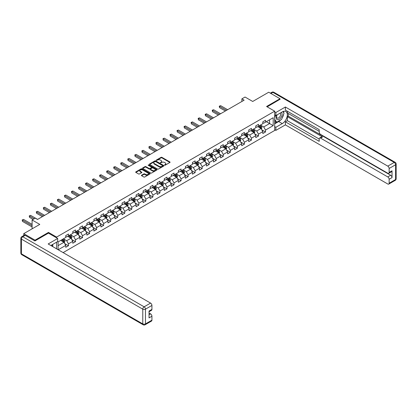 <?xml version="1.0" encoding="UTF-8"?>
<svg xmlns="http://www.w3.org/2000/svg" width="417" height="417" viewBox="0 0 417 417"><rect width="100%" height="100%" fill="white"/><g stroke="black" fill="none" stroke-linecap="round" stroke-linejoin="round"><path stroke-width="0.63" d="M164.569 165.184L165.189 165.184L169.896 162.468A0.625 0.36 0 0 0 170.079 162.213A0.625 0.36 0 0 0 169.896 161.958L161.926 157.355A0.625 0.36 0 0 0 161.04 157.355L156.333 160.071L156.333 160.43L157.563 160.076A2.002 1.157 0 0 1 160.399 160.076L161.061 160.462A2.002 1.157 0 0 1 161.65 161.28A2.002 1.157 0 0 1 161.061 162.098L160.451 162.807L161.681 162.453A2.002 1.157 0 0 1 164.517 162.453L165.179 162.838A2.002 1.157 0 0 1 165.768 163.657A2.002 1.157 0 0 1 165.179 164.475L164.569 165.184L164.569 164.824M141.598 175.197A0.625 0.36 0 0 0 141.415 175.453A0.625 0.36 0 0 0 141.598 175.708L143.834 177.001A0.625 0.36 0 0 0 144.72 177.001L149.948 173.983A0.625 0.36 0 0 0 150.13 173.727A0.625 0.36 0 0 0 149.948 173.472L141.978 168.869A0.625 0.36 0 0 0 141.092 168.869L135.864 171.887A0.625 0.36 0 0 0 135.681 172.143A0.625 0.36 0 0 0 135.864 172.398L138.564 173.957A0.625 0.36 0 0 0 139.45 173.957L141.686 172.669A0.625 0.36 0 0 0 141.874 172.414A0.625 0.36 0 0 0 141.686 172.158L140.347 171.382A1.673 0.97 0 0 1 139.857 170.699A1.673 0.97 0 0 1 140.894 169.808A1.673 0.97 0 0 1 142.718 170.016L147.967 173.045A1.673 0.97 0 0 1 148.457 173.727A1.673 0.97 0 0 1 147.42 174.624A1.673 0.97 0 0 1 145.596 174.415L144.72 173.91A0.625 0.36 0 0 0 143.834 173.91L141.598 175.197L141.598 175.708L143.834 174.431L143.834 173.91M280.005 99.434L280.005 98.73L268.725 92.22L252.712 101.467L245.045 97.036L241.886 98.86L244.138 100.163L37.514 219.457L35.263 218.154L32.104 219.978L32.104 228.834M48.481 233.155L48.481 232.405L35.033 240.166L23.759 233.65L39.771 224.409L32.104 219.978M48.481 232.405L56.597 237.091L274.683 111.183L274.683 130.458L63.118 252.603M280.005 98.73L266.562 106.491L274.683 111.183M157.61 169.052A0.625 0.36 0 0 0 158.491 169.052L163.719 166.034A0.625 0.36 0 0 0 163.902 165.778A0.625 0.36 0 0 0 163.719 165.523L155.75 160.92A0.625 0.36 0 0 0 154.863 160.92L149.635 163.938A0.625 0.36 0 0 0 149.453 164.194A0.625 0.36 0 0 0 149.635 164.449L157.61 169.052M148.285 165.278L148.728 165.34L148.728 164.819L156.834 169.5A0.625 0.36 0 0 1 157.016 169.755A0.625 0.36 0 0 1 156.834 170.011L151.606 173.024A0.625 0.36 0 0 1 150.719 173.024L142.75 168.426L142.75 167.915A0.625 0.36 0 0 0 142.567 168.171A0.625 0.36 0 0 0 142.75 168.426M142.75 167.915L144.986 166.623A0.625 0.36 0 0 1 145.872 166.623L149.104 168.489A0.625 0.36 0 0 0 149.99 168.489L151.475 167.634A0.625 0.36 0 0 0 151.658 167.379A0.625 0.36 0 0 0 151.475 167.118L148.108 165.179L148.728 164.819M23.759 235.532L23.759 233.65M35.033 240.166L35.033 240.87M56.597 248.84L56.597 242.168M56.597 237.846L56.597 237.091M64.698 243.564L68.466 245.738L68.466 243.836L72.798 241.339L72.798 243.236L75.503 241.678L75.503 239.775L79.835 237.273L79.835 239.176L82.54 237.612L82.54 235.709L86.872 233.212L86.872 235.11L89.577 233.546L89.577 231.649L93.908 229.147L93.908 231.049L96.619 229.486L96.619 227.583L100.945 225.081L100.945 226.984L103.656 225.42L103.656 223.522L107.987 221.02L107.987 222.923L110.693 221.359L110.693 219.457L115.024 216.955L115.024 218.857L117.73 217.293L117.73 215.396L122.061 212.894L122.061 214.797L124.766 213.233L124.766 211.33L129.098 208.828L129.098 210.731L131.803 209.167L131.803 207.27L136.135 204.768L136.135 206.67L138.845 205.107L138.845 203.204L143.177 200.702L143.177 202.605L145.882 201.041L145.882 199.144L150.214 196.642L150.214 198.544L152.919 196.98L152.919 195.078L157.251 192.576L157.251 194.478L159.956 192.915L159.956 191.012L164.288 188.515L164.288 190.418L166.993 188.854L166.993 186.952L171.324 184.45L171.324 186.352L174.035 184.788L174.035 182.886L178.361 180.389L178.361 182.286L181.072 180.728L181.072 178.825L185.403 176.323L185.403 178.226L188.109 176.662L188.109 174.759L192.44 172.263L192.44 174.16L195.146 172.602L195.146 170.699L199.477 168.197L199.477 170.1L202.182 168.536L202.182 166.633L206.514 164.136L206.514 166.034L209.219 164.475L209.219 162.573L213.551 160.071L213.551 161.973L216.261 160.409L216.261 158.507L220.593 156.01L220.593 157.907L223.298 156.349L223.298 154.446L227.63 151.944L227.63 153.847L230.335 152.283L230.335 150.381L234.667 147.884L234.667 149.781L237.372 148.217L237.372 146.32L241.704 143.818L241.704 145.721L244.409 144.157L244.409 142.254L248.74 139.752L248.74 141.655L251.451 140.091L251.451 138.194L255.777 135.692L255.777 137.594L258.488 136.031L258.488 134.128L262.819 131.626L262.819 133.529L265.525 131.965L265.525 130.068L273.192 125.637L273.192 117.719L269.585 119.804L269.585 123.552L273.192 125.637M68.466 245.738L65.756 247.302L65.756 245.399L58.203 249.762M58.088 249.7L58.088 241.907L65.756 237.482L65.756 235.579L68.466 234.015L68.466 235.918L72.798 233.416L72.798 231.518L75.503 229.955L75.503 231.857L79.835 229.355L79.835 227.453L82.54 225.889L82.54 227.791L86.872 225.289L86.872 223.392L89.577 221.828L89.577 223.731L93.908 221.229L93.908 219.326L96.619 217.763L96.619 219.665L100.945 217.163L100.945 215.266L103.656 213.702L103.656 215.605L107.987 213.103L107.987 211.2L110.693 209.636L110.693 211.539L115.024 209.037L115.024 207.14L117.73 205.576L117.73 207.478L122.061 204.976L122.061 203.074L124.766 201.51L124.766 203.413L129.098 200.911L129.098 199.013L131.803 197.45L131.803 199.347L136.135 196.85L136.135 194.947L138.845 193.384L138.845 195.286L143.177 192.784L143.177 190.882L145.882 189.323L145.882 191.221L150.214 188.724L150.214 186.821L152.919 185.257L152.919 187.16L157.251 184.658L157.251 182.755L159.956 181.197L159.956 183.094L164.288 180.597L164.288 178.695L166.993 177.131L166.993 179.034L171.324 176.532L171.324 174.629L174.035 173.071L174.035 174.968L178.361 172.471L178.361 170.569L181.072 169.005L181.072 170.907L185.403 168.405L185.403 166.503L188.109 164.944L188.109 166.842L192.44 164.345L192.44 162.442L195.146 160.879L195.146 162.781L199.477 160.279L199.477 158.377L202.182 156.813L202.182 158.715L206.514 156.219L206.514 154.316L209.219 152.752L209.219 154.655L213.551 152.153L213.551 150.25L216.261 148.687L216.261 150.589L220.593 148.087L220.593 146.19L223.298 144.626L223.298 146.529L227.63 144.027L227.63 142.124L230.335 140.56L230.335 142.463L234.667 139.961L234.667 138.063L237.372 136.5L237.372 138.402L241.704 135.9L241.704 133.998L244.409 132.434L244.409 134.337L248.74 131.835L248.74 129.937L251.451 128.373L251.451 130.276L255.777 127.774L255.777 125.871L258.488 124.308L258.488 126.21L262.819 123.708L262.819 121.811L265.525 120.247L265.525 122.15L273.192 117.719M67.742 236.335L70.989 238.211L66.663 240.713L63.41 238.837M65.756 236.439L66.663 236.96L68.466 235.918M66.663 240.713L68.466 243.836M70.989 238.211L72.798 241.339M74.779 232.274L78.031 234.145L73.7 236.648L70.452 234.771M72.798 232.378L73.7 232.9L75.503 231.857M73.7 236.648L75.503 239.775M78.031 234.145L79.835 237.273M81.821 228.208L85.068 230.085L80.736 232.587L77.489 230.71M79.835 228.313L80.736 228.834L82.54 227.791M80.736 232.587L82.54 235.709M85.068 230.085L86.872 233.212M88.857 224.148L92.105 226.019L87.773 228.521L84.526 226.645M86.872 224.252L87.773 224.768L89.577 223.731M87.773 228.521L89.577 231.649M92.105 226.019L93.908 229.147M95.894 220.082L99.142 221.959L94.81 224.461L91.563 222.584M93.908 220.186L94.81 220.708L96.619 219.665M94.81 224.461L96.619 227.583M99.142 221.959L100.945 225.081M102.931 216.022L106.179 217.893L101.847 220.395L98.6 218.518M100.945 216.126L101.847 216.642L103.656 215.605M101.847 220.395L103.656 223.522M106.179 217.893L107.987 221.02M109.968 211.956L113.221 213.832L108.889 216.329L105.637 214.458M107.987 212.06L108.889 212.581L110.693 211.539M108.889 216.329L110.693 219.457M113.221 213.832L115.024 216.955M117.01 207.89L120.258 209.767L115.926 212.269L112.679 210.392M115.024 207.994L115.926 208.516L117.73 207.478M115.926 212.269L117.73 215.396M120.258 209.767L122.061 212.894M124.047 203.83L127.294 205.706L122.963 208.203L119.715 206.332M122.061 203.934L122.963 204.455L124.766 203.413M122.963 208.203L124.766 211.33M127.294 205.706L129.098 208.828M131.084 199.764L134.331 201.64L130 204.142L126.752 202.266M129.098 199.868L130 200.389L131.803 199.347M130 204.142L131.803 207.27M134.331 201.64L136.135 204.768M138.121 195.703L141.368 197.58L137.037 200.077L133.789 198.205M136.135 195.808L137.037 196.329L138.845 195.286M137.037 200.077L138.845 203.204M141.368 197.58L143.177 200.702M145.158 191.638L148.405 193.514L144.079 196.016L140.826 194.14M143.177 191.742L144.079 192.263L145.882 191.221M144.079 196.016L145.882 199.144M148.405 193.514L150.214 196.642M152.195 187.577L155.447 189.454L151.116 191.95L147.868 190.079M150.214 187.681L151.116 188.203L152.919 187.16M151.116 191.95L152.919 195.078M155.447 189.454L157.251 192.576M159.237 183.511L162.484 185.388L158.152 187.89L154.905 186.013M157.251 183.616L158.152 184.137L159.956 183.094M158.152 187.89L159.956 191.012M162.484 185.388L164.288 188.515M166.274 179.451L169.521 181.327L165.189 183.824L161.942 181.953M164.288 179.555L165.189 180.076L166.993 179.034M165.189 183.824L166.993 186.952M169.521 181.327L171.324 184.45M173.31 175.385L176.558 177.261L172.226 179.763L168.979 177.887M171.324 175.489L172.226 176.01L174.035 174.968M172.226 179.763L174.035 182.886M176.558 177.261L178.361 180.389M180.347 171.324L183.595 173.201L179.268 175.698L176.016 173.821M178.361 171.429L179.268 171.95L181.072 170.907M179.268 175.698L181.072 178.825M183.595 173.201L185.403 176.323M187.384 167.259L190.637 169.135L186.305 171.637L183.058 169.761M185.403 167.363L186.305 167.884L188.109 166.842M186.305 171.637L188.109 174.759M190.637 169.135L192.44 172.263M194.426 163.198L197.674 165.075L193.342 167.571L190.095 165.695M192.44 163.302L193.342 163.824L195.146 162.781M193.342 167.571L195.146 170.699M197.674 165.075L199.477 168.197M201.463 159.132L204.711 161.009L200.379 163.511L197.132 161.634M199.477 159.237L200.379 159.758L202.182 158.715M200.379 163.511L202.182 166.633M204.711 161.009L206.514 164.136M208.5 155.072L211.747 156.943L207.416 159.445L204.168 157.569M206.514 155.176L207.416 155.697L209.219 154.655M207.416 159.445L209.219 162.573M211.747 156.943L213.551 160.071M215.537 151.006L218.784 152.883L214.453 155.385L211.205 153.508M213.551 151.11L214.453 151.632L216.261 150.589M214.453 155.385L216.261 158.507M218.784 152.883L220.593 156.01M222.574 146.946L225.826 148.817L221.495 151.319L218.242 149.442M220.593 147.05L221.495 147.571L223.298 146.529M221.495 151.319L223.298 154.446M225.826 148.817L227.63 151.944M229.616 142.88L232.863 144.756L228.532 147.258L225.284 145.382M227.63 142.984L228.532 143.505L230.335 142.463M228.532 147.258L230.335 150.381M232.863 144.756L234.667 147.884M236.653 138.819L239.9 140.691L235.569 143.193L232.321 141.316M234.667 138.924L235.569 139.445L237.372 138.402M235.569 143.193L237.372 146.32M239.9 140.691L241.704 143.818M243.69 134.754L246.937 136.63L242.605 139.132L239.358 137.256M241.704 134.858L242.605 135.379L244.409 134.337M242.605 139.132L244.409 142.254M246.937 136.63L248.74 139.752M250.726 130.693L253.974 132.564L249.642 135.066L246.395 133.19M248.74 130.797L249.642 131.313L251.451 130.276M249.642 135.066L251.451 138.194M253.974 132.564L255.777 135.692M257.763 126.627L261.011 128.504L256.684 131.006L253.432 129.129M255.777 126.732L256.684 127.253L258.488 126.21M256.684 131.006L258.488 134.128M261.011 128.504L262.819 131.626M266.338 121.681L269.585 123.552L263.721 126.94L260.474 125.064M262.819 122.666L263.721 123.187L265.525 122.15M263.721 126.94L265.525 130.068M241.886 98.86L241.886 101.467M58.088 245.66L63.952 242.272L60.705 240.4M63.952 242.272L65.756 245.399M261.756 129.791L265.525 131.965M254.719 133.857L258.488 136.031M247.682 137.918L251.451 140.091M240.645 141.983L244.409 144.157M233.609 146.044L237.372 148.217M226.567 150.11L230.335 152.283M219.53 154.17L223.298 156.349M212.493 158.236L216.261 160.409M205.456 162.296L209.219 164.475M198.419 166.362L202.182 168.536M191.377 170.423L195.146 172.602M184.34 174.488L188.109 176.662M177.303 178.549L181.072 180.728M170.266 182.615L174.035 184.788M163.229 186.675L166.993 188.854M156.187 190.741L159.956 192.915M149.15 194.807L152.919 196.98M142.114 198.867L145.882 201.041M135.077 202.933L138.845 205.107M128.04 206.994L131.803 209.167M121.003 211.059L124.766 213.233M113.961 215.12L117.73 217.293M106.924 219.186L110.693 221.359M99.887 223.246L103.656 225.42M92.85 227.312L96.619 229.486M85.813 231.372L89.577 233.546M78.771 235.438L82.54 237.612M71.734 239.499L75.503 241.678M164.746 165.247L165.179 164.996A2.002 1.157 0 0 0 165.768 164.178L165.768 163.657M161.65 161.28L161.65 161.801A2.002 1.157 0 0 1 161.061 162.62L160.628 162.87M169.886 162.474L161.926 157.876A0.625 0.36 0 0 0 161.04 157.876L156.511 160.488M163.709 166.039L155.75 161.442A0.625 0.36 0 0 0 154.863 161.442L149.646 164.454M162.609 165.956L162.609 165.601L155.614 161.561L154.353 161.932A2.002 1.157 0 0 0 153.764 162.75A2.002 1.157 0 0 0 154.353 163.568L159.138 166.326A2.002 1.157 0 0 0 161.968 166.326L162.609 165.956L162.609 166.477L162.739 165.778M153.764 162.75L153.764 163.271A2.002 1.157 0 0 0 154.353 164.09L154.353 163.568M162.609 166.477L161.968 166.847A2.002 1.157 0 0 1 159.138 166.847L154.353 164.09M142.76 168.432L144.986 167.144L144.986 166.623M151.658 167.379L151.658 167.895A0.625 0.36 0 0 1 151.475 168.15L149.99 169.01A0.625 0.36 0 0 1 149.104 169.01L145.872 167.144A0.625 0.36 0 0 0 144.986 167.144M148.728 165.34L156.823 170.016M152.46 170.423A1.673 0.97 0 0 0 154.285 170.636A1.673 0.97 0 0 0 155.322 169.74A1.673 0.97 0 0 0 154.827 169.057L152.982 167.988A0.625 0.36 0 0 0 152.096 167.988L150.61 168.849A0.625 0.36 0 0 0 150.428 169.104A0.625 0.36 0 0 0 150.61 169.359L152.46 170.423L152.46 170.944A1.673 0.97 0 0 0 154.285 171.158A1.673 0.97 0 0 0 155.322 170.261L155.322 169.74M150.428 169.104L150.428 169.625A0.625 0.36 0 0 0 150.61 169.881L150.61 169.359M152.46 170.944L150.61 169.881M148.457 173.727L148.457 174.249A1.673 0.97 0 0 1 147.42 175.145A1.673 0.97 0 0 1 145.596 174.931L144.72 174.431A0.625 0.36 0 0 0 143.834 174.431M139.857 170.699L139.857 171.22A1.673 0.97 0 0 0 140.347 171.903L140.347 171.382M141.686 172.158L141.686 172.669L140.347 171.903M149.948 173.472L149.948 173.983L141.978 169.391A0.625 0.36 0 0 0 141.092 169.391L135.874 172.403L135.864 171.887M261.37 129.119L261.907 127.769A1.689 0.975 -120 0 0 261.365 126.33L260.437 125.084M258.811 127.232L258.18 126.387M227.63 109.697L220.65 105.668L219.519 106.319L219.519 107.622L225.373 111M259.035 125.892L259.968 127.138A1.689 0.975 60 0 1 260.453 128.155L260.995 127.842A1.689 0.975 -120 0 0 260.51 126.825L259.577 125.58M259.155 125.825L260.187 127.206A0.86 0.495 60 0 1 260.344 127.466L260.995 127.842M219.519 107.622L219.274 106.173L226.499 110.349M219.274 106.173L220.65 105.668M276.971 114.941A4.149 2.393 120 0 0 277.686 119.726A4.149 2.393 120 0 0 281.428 116.765A4.149 2.393 120 0 0 281.329 112.423M277.206 114.805A2.841 1.637 120 0 0 277.196 118.1A2.841 1.637 120 0 0 277.613 118.225A2.841 1.637 120 0 0 280.208 116.129A2.841 1.637 120 0 0 280.036 113.179A2.841 1.637 120 0 0 280.026 113.174M282.908 111.558L284.019 113.137L281.584 119.413L276.716 122.223L274.683 120.862M276.716 122.223L274.683 119.335M274.683 117.719L275.574 115.42M51.901 244.883L52.943 246.728M274.683 114.904L275.856 115.582L275.856 112.512L285.374 107.013L387.784 166.138L394.237 162.416L272.88 92.35L270.914 93.481M275.856 115.582L282.262 111.886A7.178 4.144 120 0 1 285.848 111.532A7.178 4.144 120 0 1 286.953 117.281A7.178 4.144 120 0 1 282.262 123.604L275.856 127.305L275.856 130.38L285.374 124.881L285.374 121.811L319.208 141.342L319.208 138.897A1.913 1.105 -120 0 1 319.61 138.017A1.913 1.105 -120 0 1 320.564 138.116L387.784 176.923L390.672 175.255A1.913 1.105 60 0 1 392.027 177.6L392.027 170.777A1.913 1.105 60 0 1 391.631 171.653L388.743 173.321A1.913 1.105 -120 0 0 389.139 172.445L389.139 168.484A1.913 1.105 -120 0 0 387.784 166.138M288.262 113.476L288.262 116.129L287.36 116.651L287.36 120.664L285.374 121.811M287.36 111.235L287.36 112.955L319.208 131.339M388.743 173.321A1.913 1.105 -120 0 1 387.784 173.227L320.564 134.415A1.913 1.105 -120 0 1 319.208 132.069L319.208 129.624L285.374 110.088L285.374 107.013M274.683 111.834L275.856 112.512M274.683 129.703L275.856 130.38M274.683 126.627L275.856 127.305M285.374 124.881L387.784 184.006A1.913 1.105 -120 0 0 388.743 184.1A1.913 1.105 -120 0 0 389.139 183.225L389.139 179.268A1.913 1.105 -120 0 0 387.784 176.923M280.005 99.277L267.172 106.846M287.36 116.651L322.549 136.969L320.564 138.116M288.262 116.129L390.672 175.255M287.36 120.664L319.208 139.054M319.61 138.017L321.59 136.875A1.913 1.105 60 0 1 322.549 136.969M274.683 123.865L278.697 121.55A7.178 4.144 120 0 0 280.688 119.929M282.111 118.053A7.178 4.144 120 0 0 283.659 114.07M283.774 112.783A7.178 4.144 120 0 0 283.596 111.323M274.683 123.031L276.398 122.04M274.683 121.472L275.043 121.264M25.202 235.344L22.763 236.752A1.913 1.105 -120 0 0 21.809 236.658L24.243 235.251A1.913 1.105 60 0 1 25.202 235.344L34.898 240.948L48.435 233.129L57.682 238.472L57.682 241.547L51.275 245.243A7.178 4.144 120 0 0 50.843 245.514M57.682 238.472L48.163 243.966L150.573 303.091A1.913 1.105 60 0 1 151.929 305.437L151.929 309.398A1.913 1.105 60 0 1 151.533 310.274L149.041 311.713M52.766 246.113L52.766 244.383M149.041 314.762L150.573 313.876A1.913 1.105 60 0 1 151.929 316.222L151.929 320.178A1.913 1.105 60 0 1 151.533 321.054L145.08 324.78A1.913 1.105 -120 0 0 145.476 323.905L151.929 320.178M151.929 309.398L149.041 311.061L149.041 317.89L151.929 316.222M150.573 313.876L149.041 312.99M254.334 133.185L254.87 131.829A1.689 0.975 -120 0 0 254.328 130.391L253.395 129.15M251.774 131.298L251.143 130.453M220.593 113.763L213.613 109.734L212.482 110.38L212.482 111.683L218.336 115.061M251.998 129.958L252.931 131.199A1.689 0.975 60 0 1 253.416 132.215L253.958 131.902A1.689 0.975 -120 0 0 253.473 130.886L252.54 129.645M252.118 129.89L253.15 131.266A0.86 0.495 60 0 1 253.307 131.527L253.958 131.902M212.482 111.683L212.237 110.239L219.462 114.409M212.237 110.239L213.613 109.734M247.291 137.245L247.828 135.895A1.689 0.975 -120 0 0 247.291 134.456L246.358 133.211M244.737 135.358L244.107 134.514M213.551 117.823L206.571 113.794L205.445 114.446L205.445 115.749L211.299 119.126M244.961 134.019L245.894 135.264A1.689 0.975 60 0 1 246.374 136.281L246.916 135.968A1.689 0.975 -120 0 0 246.431 134.952L245.504 133.706M245.081 133.951L246.113 135.332A0.86 0.495 60 0 1 246.27 135.593L246.916 135.968M205.445 115.749L205.195 114.3L212.425 118.475M205.195 114.3L206.571 113.794M240.255 141.311L240.791 139.956A1.689 0.975 -120 0 0 240.255 138.517L239.322 137.276M237.7 139.424L237.065 138.58M206.514 121.889L199.535 117.86L198.409 118.506L198.409 119.809L204.257 123.187M237.925 138.084L238.852 139.325A1.689 0.975 60 0 1 239.337 140.341L239.879 140.029A1.689 0.975 -120 0 0 239.394 139.012L238.467 137.772M238.039 138.017L239.077 139.393A0.86 0.495 60 0 1 239.233 139.653L239.879 140.029M198.409 119.809L198.158 118.365L205.388 122.535M198.158 118.365L199.535 117.86M233.218 145.371L233.755 144.021A1.689 0.975 -120 0 0 233.218 142.583L232.285 141.337M230.664 143.484L230.028 142.64M199.477 125.95L192.498 121.92L191.372 122.572L191.372 123.875L197.22 127.253M230.888 142.145L231.816 143.391A1.689 0.975 60 0 1 232.3 144.407L232.842 144.094A1.689 0.975 -120 0 0 232.358 143.078L231.425 141.832M231.002 142.077L232.034 143.458A0.86 0.495 60 0 1 232.191 143.719L232.842 144.094M191.372 123.875L191.122 122.431L198.351 126.601M191.122 122.431L192.498 121.92M226.181 149.437L226.718 148.082A1.689 0.975 -120 0 0 226.176 146.643L225.248 145.403M223.621 147.55L222.991 146.706M192.44 130.015L185.461 125.986L184.33 126.638L184.33 127.936L190.183 131.313M223.846 146.211L224.779 147.451A1.689 0.975 60 0 1 225.263 148.468L225.805 148.155A1.689 0.975 -120 0 0 225.321 147.138L224.388 145.898M223.965 146.143L224.998 147.519A0.86 0.495 60 0 1 225.154 147.78L225.805 148.155M184.33 127.936L184.085 126.492L191.309 130.667M184.085 126.492L185.461 125.986M219.144 153.498L219.681 152.148A1.689 0.975 -120 0 0 219.139 150.709L218.211 149.463M216.585 151.611L215.954 150.766M185.403 134.076L178.424 130.047L177.293 130.698L177.293 132.001L183.146 135.379M216.809 150.271L217.742 151.517A1.689 0.975 60 0 1 218.227 152.533L218.769 152.221A1.689 0.975 -120 0 0 218.284 151.204L217.351 149.958M216.929 150.203L217.961 151.585A0.86 0.495 60 0 1 218.117 151.845L218.769 152.221M177.293 132.001L177.048 130.557L184.272 134.727M177.048 130.557L178.424 130.047M212.107 157.563L212.639 156.213A1.689 0.975 -120 0 0 212.102 154.77L211.169 153.529M209.548 155.677L208.917 154.832M178.361 138.142L171.382 134.112L170.256 134.764L170.256 136.062L176.11 139.445M209.772 154.337L210.705 155.577A1.689 0.975 60 0 1 211.19 156.594L211.727 156.281A1.689 0.975 -120 0 0 211.247 155.265L210.314 154.024M209.892 154.269L210.924 155.645A0.86 0.495 60 0 1 211.08 155.906L211.727 156.281M170.256 136.062L170.011 134.618L177.235 138.793M170.011 134.618L171.382 134.112M205.065 161.624L205.602 160.274A1.689 0.975 -120 0 0 205.065 158.835L204.132 157.59M202.511 159.737L201.875 158.893M171.324 142.202L164.345 138.173L163.219 138.825L163.219 140.128L169.067 143.505M202.735 158.397L203.663 159.643A1.689 0.975 60 0 1 204.148 160.66L204.69 160.347A1.689 0.975 -120 0 0 204.205 159.33L203.277 158.085M202.85 158.33L203.887 159.711A0.86 0.495 60 0 1 204.043 159.972L204.69 160.347M163.219 140.128L162.969 138.684L170.199 142.854M162.969 138.684L164.345 138.173M198.028 165.69L198.565 164.34A1.689 0.975 -120 0 0 198.028 162.896L197.095 161.655M195.474 163.803L194.838 162.958M164.288 146.268L157.308 142.239L156.182 142.89L156.182 144.188L162.031 147.571M195.698 162.463L196.626 163.704A1.689 0.975 60 0 1 197.111 164.72L197.653 164.407A1.689 0.975 -120 0 0 197.168 163.391L196.24 162.15M195.813 162.395L196.845 163.772A0.86 0.495 60 0 1 197.001 164.037L197.653 164.407M156.182 144.188L155.932 142.744L163.162 146.92M155.932 142.744L157.308 142.239M190.991 169.75L191.528 168.4A1.689 0.975 -120 0 0 190.986 166.962L190.058 165.716M188.432 167.863L187.801 167.019M157.251 150.328L150.271 146.299L149.145 146.951L149.145 148.254L154.994 151.632M188.656 166.524L189.589 167.77A1.689 0.975 60 0 1 190.074 168.786L190.616 168.473A1.689 0.975 -120 0 0 190.131 167.457L189.198 166.211M188.776 166.456L189.808 167.837A0.86 0.495 60 0 1 189.964 168.098L190.616 168.473M149.145 148.254L148.895 146.81L156.12 150.98M148.895 146.81L150.271 146.299M183.954 173.816L184.491 172.466A1.689 0.975 -120 0 0 183.949 171.022L183.021 169.782M181.395 171.929L180.764 171.085M150.214 154.394L143.234 150.365L142.103 151.017L142.103 152.32L147.957 155.697M181.619 170.589L182.552 171.83A1.689 0.975 60 0 1 183.037 172.847L183.579 172.534A1.689 0.975 -120 0 0 183.094 171.517L182.161 170.277M181.739 170.522L182.771 171.898A0.86 0.495 60 0 1 182.927 172.164L183.579 172.534M142.103 152.32L141.858 150.871L149.083 155.046M141.858 150.871L143.234 150.365M176.917 177.882L177.454 176.527A1.689 0.975 -120 0 0 176.912 175.088L175.979 173.842M174.358 175.99L173.727 175.145M143.172 158.455L136.197 154.426L135.066 155.077L135.066 156.38L140.92 159.758M174.582 174.65L175.515 175.896A1.689 0.975 60 0 1 176 176.912L176.537 176.6A1.689 0.975 -120 0 0 176.057 175.583L175.124 174.337M174.702 174.582L175.734 175.964A0.86 0.495 60 0 1 175.891 176.224L176.537 176.6M135.066 156.38L134.821 154.936L142.046 159.106M134.821 154.936L136.197 154.426M169.875 181.942L170.412 180.592A1.689 0.975 -120 0 0 169.875 179.148L168.942 177.908M167.321 180.055L166.685 179.211M136.135 162.521L129.155 158.491L128.029 159.143L128.029 160.446L133.883 163.824M167.545 178.716L168.478 179.956A1.689 0.975 60 0 1 168.958 180.973L169.5 180.66A1.689 0.975 -120 0 0 169.015 179.644L168.087 178.403M167.665 178.648L168.697 180.024A0.86 0.495 60 0 1 168.854 180.29L169.5 180.66M128.029 160.446L127.779 158.997L135.009 163.172M127.779 158.997L129.155 158.491M162.838 186.008L163.375 184.653A1.689 0.975 -120 0 0 162.838 183.214L161.905 181.974M160.284 184.116L159.648 183.272M129.098 166.581L122.118 162.552L120.993 163.203L120.993 164.507L126.841 167.884M160.509 182.776L161.436 184.022A1.689 0.975 60 0 1 161.921 185.039L162.463 184.726A1.689 0.975 -120 0 0 161.978 183.709L161.051 182.464M160.623 182.709L161.66 184.09A0.86 0.495 60 0 1 161.817 184.35L162.463 184.726M120.993 164.507L120.742 163.063L127.972 167.233M120.742 163.063L122.118 162.552M155.802 190.069L156.339 188.719A1.689 0.975 -120 0 0 155.796 187.28L154.869 186.034M153.242 188.182L152.612 187.337M122.061 170.647L115.082 166.618L113.956 167.269L113.956 168.572L119.804 171.95M153.472 186.842L154.399 188.083A1.689 0.975 60 0 1 154.884 189.104L155.426 188.792A1.689 0.975 -120 0 0 154.942 187.77L154.009 186.529M153.586 186.774L154.618 188.15A0.86 0.495 60 0 1 154.775 188.416L155.426 188.792M113.956 168.572L113.705 167.123L120.935 171.298M113.705 167.123L115.082 166.618M148.765 194.134L149.302 192.779A1.689 0.975 -120 0 0 148.76 191.34L147.832 190.1M146.205 192.242L145.575 191.398M115.024 174.707L108.045 170.678L106.914 171.33L106.914 172.633L112.767 176.01M146.43 190.903L147.363 192.148A1.689 0.975 60 0 1 147.847 193.165L148.389 192.852A1.689 0.975 -120 0 0 147.905 191.836L146.972 190.595M146.549 190.835L147.582 192.216A0.86 0.495 60 0 1 147.738 192.477L148.389 192.852M106.914 172.633L106.669 171.189L113.893 175.359M106.669 171.189L108.045 170.678M141.728 198.195L142.265 196.845A1.689 0.975 -120 0 0 141.723 195.406L140.79 194.16M139.169 196.308L138.538 195.464M107.987 178.773L101.008 174.744L99.877 175.395L99.877 176.699L105.73 180.076M139.393 194.968L140.326 196.209A1.689 0.975 60 0 1 140.81 197.231L141.353 196.918A1.689 0.975 -120 0 0 140.868 195.896L139.935 194.656M139.513 194.901L140.545 196.277A0.86 0.495 60 0 1 140.701 196.543L141.353 196.918M99.877 176.699L99.632 175.249L106.856 179.425M99.632 175.249L101.008 174.744M134.686 202.261L135.223 200.905A1.689 0.975 -120 0 0 134.686 199.467L133.753 198.226M132.132 200.368L131.501 199.524M100.945 182.834L93.966 178.804L92.84 179.456L92.84 180.759L98.693 184.137M132.356 199.034L133.289 200.275A1.689 0.975 60 0 1 133.768 201.291L134.31 200.978A1.689 0.975 -120 0 0 133.826 199.962L132.898 198.721M132.476 198.961L133.508 200.342A0.86 0.495 60 0 1 133.664 200.603L134.31 200.978M92.84 180.759L92.59 179.315L99.819 183.485M92.59 179.315L93.966 178.804M127.649 206.321L128.186 204.971A1.689 0.975 -120 0 0 127.649 203.532L126.716 202.287M125.095 204.434L124.459 203.59M93.908 186.899L86.929 182.87L85.803 183.522L85.803 184.825L91.651 188.203M125.319 203.095L126.247 204.34A1.689 0.975 60 0 1 126.732 205.357L127.274 205.044A1.689 0.975 -120 0 0 126.789 204.028L125.861 202.782M125.434 203.027L126.471 204.408A0.86 0.495 60 0 1 126.627 204.669L127.274 205.044M85.803 184.825L85.553 183.376L92.782 187.551M85.553 183.376L86.929 182.87M120.612 210.387L121.149 209.032A1.689 0.975 -120 0 0 120.612 207.593L119.679 206.352M118.058 208.495L117.422 207.656M86.872 190.96L79.892 186.931L78.766 187.582L78.766 188.885L84.615 192.263M118.282 207.16L119.21 208.401A1.689 0.975 60 0 1 119.695 209.417L120.237 209.105A1.689 0.975 -120 0 0 119.752 208.088L118.819 206.848M118.397 207.093L119.429 208.469A0.86 0.495 60 0 1 119.585 208.729L120.237 209.105M78.766 188.885L78.516 187.442L85.746 191.612M78.516 187.442L79.892 186.931M113.575 214.447L114.112 213.097A1.689 0.975 -120 0 0 113.57 211.659L112.642 210.413M111.016 212.561L110.385 211.716M79.835 195.026L72.855 190.996L71.729 191.648L71.729 192.951L77.578 196.329M111.24 211.221L112.173 212.467A1.689 0.975 60 0 1 112.658 213.483L113.2 213.17A1.689 0.975 -120 0 0 112.715 212.154L111.782 210.908M111.36 211.153L112.392 212.534A0.86 0.495 60 0 1 112.548 212.795L113.2 213.17M71.729 192.951L71.479 191.502L78.704 195.677M71.479 191.502L72.855 190.996M106.538 218.513L107.075 217.158A1.689 0.975 -120 0 0 106.533 215.719L105.605 214.479M103.979 216.626L103.348 215.782M72.798 199.091L65.818 195.057L64.687 195.709L64.687 197.012L70.541 200.389M104.203 215.287L105.136 216.527A1.689 0.975 60 0 1 105.621 217.544L106.163 217.231A1.689 0.975 -120 0 0 105.678 216.215L104.745 214.974M104.323 215.219L105.355 216.595A0.86 0.495 60 0 1 105.511 216.856L106.163 217.231M64.687 197.012L64.442 195.568L71.667 199.738M64.442 195.568L65.818 195.057M99.501 222.574L100.038 221.224A1.689 0.975 -120 0 0 99.496 219.785L98.563 218.539M96.942 220.687L96.311 219.842M65.756 203.152L58.781 199.123L57.65 199.774L57.65 201.077L63.504 204.455M97.166 219.347L98.099 220.593A1.689 0.975 60 0 1 98.584 221.609L99.121 221.297A1.689 0.975 -120 0 0 98.641 220.28L97.708 219.034M97.286 219.279L98.318 220.661A0.86 0.495 60 0 1 98.475 220.921L99.121 221.297M57.65 201.077L57.405 199.628L64.63 203.804M57.405 199.628L58.781 199.123M92.459 226.639L92.996 225.284A1.689 0.975 -120 0 0 92.459 223.846L91.526 222.605M89.905 224.753L89.269 223.908M58.719 207.218L51.739 203.188L50.613 203.835L50.613 205.138L56.462 208.516M90.129 223.413L91.062 224.654A1.689 0.975 60 0 1 91.542 225.67L92.084 225.357A1.689 0.975 -120 0 0 91.599 224.341L90.671 223.1M90.244 223.345L91.281 224.721A0.86 0.495 60 0 1 91.438 224.982L92.084 225.357M50.613 205.138L50.363 203.694L57.593 207.864M50.363 203.694L51.739 203.188M85.422 230.7L85.959 229.35A1.689 0.975 -120 0 0 85.422 227.911L84.489 226.666M82.868 228.813L82.232 227.969M51.682 211.278L44.702 207.249L43.576 207.901L43.576 209.204L49.425 212.581M83.092 227.473L84.02 228.719A1.689 0.975 60 0 1 84.505 229.736L85.047 229.423A1.689 0.975 -120 0 0 84.562 228.407L83.635 227.161M83.207 227.406L84.239 228.787A0.86 0.495 60 0 1 84.396 229.048L85.047 229.423M43.576 209.204L43.326 207.76L50.556 211.93M43.326 207.76L44.702 207.249M78.386 234.766L78.922 233.411A1.689 0.975 -120 0 0 78.38 231.972L77.453 230.731M75.826 232.879L75.196 232.034M44.645 215.344L37.666 211.315L36.54 211.966L36.54 213.264L42.388 216.642M76.056 231.539L76.983 232.78A1.689 0.975 60 0 1 77.468 233.796L78.01 233.484A1.689 0.975 -120 0 0 77.526 232.467L76.592 231.227M76.17 231.471L77.202 232.848A0.86 0.495 60 0 1 77.359 233.108L78.01 233.484M36.54 213.264L36.289 211.82L43.514 215.996M36.289 211.82L37.666 211.315M71.349 238.826L71.886 237.476A1.689 0.975 -120 0 0 71.343 236.038L70.416 234.792M68.789 236.939L68.159 236.095M37.608 219.405L30.629 215.375L29.498 216.027L29.498 217.33L33.094 219.405M69.014 235.6L69.947 236.846A1.689 0.975 60 0 1 70.431 237.862L70.973 237.549A1.689 0.975 -120 0 0 70.489 236.533L69.556 235.287M69.133 235.532L70.165 236.913A0.86 0.495 60 0 1 70.322 237.174L70.973 237.549M29.498 217.33L29.253 215.886L34.225 218.753M29.253 215.886L30.629 215.375M64.312 242.892L64.849 241.542A1.689 0.975 -120 0 0 64.307 240.098L63.374 238.858M61.752 241.005L61.122 240.161M32.104 224.356L23.592 219.441L22.461 220.093L22.461 221.391L32.104 226.957M61.977 239.666L62.91 240.906A1.689 0.975 60 0 1 63.394 241.923L63.931 241.61A1.689 0.975 -120 0 0 63.452 240.593L62.519 239.353M62.097 239.598L63.129 240.974A0.86 0.495 60 0 1 63.285 241.234L63.931 241.61M22.461 221.391L22.216 219.947L32.104 225.654M22.216 219.947L23.592 219.441M165.179 164.996L165.179 164.475M160.451 162.807L160.451 162.448M161.061 162.62L161.061 162.098M156.333 160.43L156.333 160.071M161.04 157.876L161.04 157.355M161.926 157.876L161.926 157.355M169.896 162.468L169.896 161.958M149.635 164.449L149.635 163.938M154.863 161.442L154.863 160.92M155.75 161.442L155.75 160.92M163.719 166.034L163.719 165.523M159.138 166.847L159.138 166.326M161.968 166.847L161.968 166.326M145.872 167.144L145.872 166.623M149.104 169.01L149.104 168.489M149.99 169.01L149.99 168.489M151.475 168.15L151.475 167.634M156.834 170.011L156.834 169.5M144.72 174.431L144.72 173.91M145.596 174.931L145.596 174.415M141.092 169.391L141.092 168.869M141.978 169.391L141.978 168.869M260.844 128.405L261.897 127.8M260.51 126.825L261.365 126.33M259.306 127.519L259.968 127.138M389.139 172.445L392.027 170.777M392.027 177.6L389.139 179.268M389.139 183.225L395.587 179.503L395.587 164.762L389.139 168.484M278.697 121.55L282.262 123.604M395.587 179.503A1.913 1.105 60 0 1 395.191 180.379A1.913 1.913 0 0 0 396.15 178.721A1.913 1.105 180 0 1 395.587 179.503M395.587 164.762A1.913 1.105 0 0 0 396.15 163.98A1.913 1.913 0 0 0 395.191 162.322A1.913 1.105 -60 0 0 394.237 162.416A1.913 1.105 60 0 1 395.587 164.762M270.357 93.158L271.92 92.256A1.913 1.105 60 0 1 272.88 92.35A1.913 1.105 -60 0 1 273.833 92.256L395.191 162.322M21.809 236.658A1.913 1.913 0 0 0 20.85 238.315A1.913 1.105 180 0 0 21.413 239.097A1.913 1.105 -60 0 1 22.763 236.752L144.12 306.818A1.913 1.105 -60 0 0 142.77 309.164L21.413 239.097L21.413 253.838L142.77 323.905L142.77 309.164A1.913 1.105 -0 0 0 145.476 309.164L145.476 323.905A1.913 1.105 180 0 1 142.77 323.905A1.913 1.105 -60 0 0 143.167 324.78A1.913 1.913 0 0 0 145.08 324.78M151.929 305.437L145.476 309.164A1.913 1.105 -120 0 0 144.12 306.818L150.573 303.091M21.809 254.714A1.913 1.105 -60 0 1 21.413 253.838A1.913 1.105 -0 0 1 20.85 253.056A1.913 1.913 0 0 0 21.809 254.714L143.167 324.78M253.807 132.47L254.855 131.866M253.473 130.886L254.328 130.391M252.269 131.579L252.931 131.199M246.77 136.531L247.818 135.926M246.431 134.952L247.291 134.456M245.232 135.645L245.894 135.264M239.733 140.597L240.781 139.992M239.394 139.012L240.255 138.517M238.196 139.705L238.852 139.325M232.696 144.657L233.744 144.053M232.358 143.078L233.218 142.583M231.154 143.771L231.816 143.391M225.66 148.723L226.707 148.118M225.321 147.138L226.176 146.643M224.117 147.832L224.779 147.451M218.617 152.784L219.67 152.179M218.284 151.204L219.139 150.709M217.08 151.897L217.742 151.517M211.581 156.849L212.628 156.245M211.247 155.265L212.102 154.77M210.043 155.958L210.705 155.577M204.544 160.91L205.591 160.305M204.205 159.33L205.065 158.835M203.006 160.024L203.663 159.643M197.507 164.976L198.555 164.371M197.168 163.391L198.028 162.896M195.964 164.09L196.626 163.704M190.47 169.041L191.518 168.432M190.131 167.457L190.986 166.962M188.927 168.15L189.589 167.77M183.428 173.102L184.481 172.497M183.094 171.517L183.949 171.022M181.89 172.216L182.552 171.83M176.391 177.168L177.439 176.558M176.057 175.583L176.912 175.088M174.853 176.276L175.515 175.896M169.354 181.228L170.402 180.624M169.015 179.644L169.875 179.148M167.816 180.342L168.478 179.956M162.317 185.294L163.365 184.684M161.978 183.709L162.838 183.214M160.78 184.403L161.436 184.022M155.28 189.354L156.328 188.75M154.942 187.77L155.796 187.28M153.737 188.468L154.399 188.083M148.238 193.42L149.291 192.816M147.905 191.836L148.76 191.34M146.701 192.529L147.363 192.148M141.201 197.481L142.254 196.876M140.868 195.896L141.723 195.406M139.664 196.595L140.326 196.209M134.165 201.547L135.212 200.942M133.826 199.962L134.686 199.467M132.627 200.655L133.289 200.275M127.128 205.607L128.175 205.002M126.789 204.028L127.649 203.532M125.59 204.721L126.247 204.34M120.091 209.673L121.139 209.068M119.752 208.088L120.612 207.593M118.548 208.781L119.21 208.401M113.054 213.733L114.102 213.129M112.715 212.154L113.57 211.659M111.511 212.847L112.173 212.467M106.012 217.799L107.065 217.194M105.678 216.215L106.533 215.719M104.474 216.908L105.136 216.527M98.975 221.86L100.023 221.255M98.641 220.28L99.496 219.785M97.437 220.974L98.099 220.593M91.938 225.925L92.986 225.321M91.599 224.341L92.459 223.846M90.4 225.034L91.062 224.654M84.901 229.986L85.949 229.381M84.562 228.407L85.422 227.911M83.358 229.1L84.02 228.719M77.864 234.052L78.912 233.447M77.526 232.467L78.38 231.972M76.321 233.16L76.983 232.78M70.822 238.112L71.875 237.508M70.489 236.533L71.343 236.038M69.285 237.226L69.947 236.846M63.785 242.178L64.833 241.573M63.452 240.593L64.307 240.098M62.248 241.287L62.91 240.906M388.743 184.1L395.191 180.379M396.15 178.721L396.15 163.98M273.833 92.256A1.913 1.913 0 0 0 271.92 92.256M20.85 238.315L20.85 253.056"/></g></svg>
